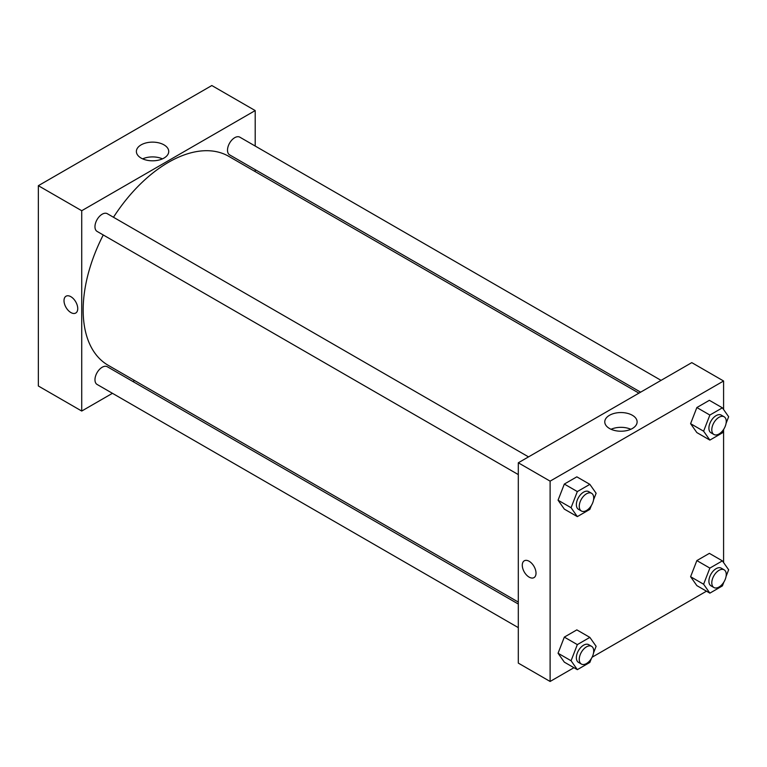 <?xml version="1.0" encoding="UTF-8"?>
<svg xmlns="http://www.w3.org/2000/svg" width="767" height="767" viewBox="0 0 767 767"><rect width="100%" height="100%" fill="white"/><g stroke="black" fill="none" stroke-linecap="round" stroke-linejoin="round"><path stroke-width="1.15" d="M38.35 185.691L38.35 386.002L38.35 185.691L211.826 85.53L38.35 185.691L81.724 210.724L255.2 110.573L255.2 146.046M528.53 456.892L107.303 213.696A10.22 5.906 120 0 0 97.083 219.592A10.22 5.906 120 0 0 97.083 231.404L518.31 474.591M518.31 604.032L107.303 366.731A10.22 5.906 120 0 0 97.083 372.637A10.22 5.906 120 0 0 97.083 384.44L518.31 627.636M112.442 393.308L81.724 411.045L81.724 210.724M132.883 381.506L134.58 380.528M255.2 169.651L255.2 171.607M661.068 380.365L239.841 137.178A10.22 5.906 120 0 0 229.621 143.074A10.22 5.906 120 0 0 229.621 154.876L640.618 392.167M103.257 234.961A120.62 69.644 120 0 0 83.162 310.05A120.62 69.644 120 0 0 108.147 365.274L518.31 602.076M638.93 393.145L228.767 156.343A120.62 69.644 120 0 0 113.478 217.262M81.724 411.045L38.35 386.002M163.994 144.867A16.174 9.338 180 0 1 168.73 151.473A16.174 9.338 180 0 1 152.556 160.811A16.174 9.338 180 0 1 136.382 151.473A16.174 9.338 180 0 1 146.363 142.844A16.174 9.338 180 0 1 163.994 144.867M255.2 110.573L211.826 85.53M66.029 296.215A9.712 5.609 -120 0 0 64.533 304A9.712 5.609 -120 0 0 70.88 312.553A9.712 5.609 60 0 1 64.533 304A9.712 5.609 60 0 1 66.02 296.215A9.712 5.609 60 0 1 75.732 301.824A9.712 5.609 60 0 1 75.732 313.041A9.712 5.609 60 0 1 70.88 312.553A9.712 5.609 -120 0 0 75.732 313.032M162.451 158.855A16.174 9.338 0 0 0 142.662 158.855M573.946 667.702L550.112 681.47L518.31 663.11L518.31 462.789L691.786 362.628L723.588 380.998L723.588 409.54M592.086 657.233L706.484 591.184M558.06 500.199L564.32 509.106L558.06 500.199L564.32 484.063L558.06 500.199L571.07 507.706L577.33 491.58L589.852 484.351L596.112 493.258L593.543 499.883M576.842 476.834L564.32 484.063L576.842 476.834L589.852 484.351M690.597 423.681L696.858 432.588L690.597 423.681L696.858 407.545L690.597 423.681L703.607 431.188L709.868 415.052L722.389 407.833L728.65 416.73L726.081 423.365M709.379 400.316L696.858 407.545L709.379 400.316L722.389 407.833M690.597 576.717L696.858 585.624L690.597 576.717L696.858 560.591L690.597 576.717L703.607 584.233L709.868 568.098L722.389 560.869L728.65 569.776L726.081 576.401M709.379 553.362L696.858 560.591L709.379 553.362L722.389 560.869M550.112 681.47L550.112 481.149L723.588 380.998M723.588 429.779L723.588 562.575M558.06 653.244L564.32 662.142L558.06 653.244L564.32 637.109L558.06 653.244L571.07 660.751L577.33 644.616L589.852 637.387L596.112 646.293L593.543 652.918M576.842 629.88L564.32 637.109L576.842 629.88L589.852 637.387M609.516 428.494A16.174 9.338 180 0 1 604.77 421.888A16.174 9.338 180 0 1 620.944 412.55A16.174 9.338 180 0 1 637.118 421.888A16.174 9.338 180 0 1 627.138 430.517A16.174 9.338 180 0 1 609.516 428.494M550.112 481.149L518.31 462.789M536.018 573.17A9.712 5.609 60 0 1 534.005 577.618A9.712 5.609 60 0 1 524.292 572.009A9.712 5.609 60 0 1 524.292 560.792A9.712 5.609 60 0 1 531.78 563.4A9.712 5.609 60 0 1 536.018 573.17M630.848 429.28A16.174 9.338 0 0 0 611.05 429.28M524.292 560.792A9.712 5.609 -120 0 0 524.292 572.009A9.712 5.609 -120 0 0 534.005 577.618M591.367 505.491L589.852 509.384L577.33 516.613L571.07 507.706M591.597 493.296L588.701 491.628A10.22 5.906 120 0 0 580.83 494.37A10.22 5.906 120 0 0 576.362 504.657A10.22 5.906 120 0 0 578.481 509.336L581.376 511.004A10.22 5.906 120 0 0 591.597 505.098A10.22 5.906 120 0 0 591.597 493.296A10.22 5.906 120 0 0 583.716 496.038A10.22 5.906 120 0 0 579.258 506.325A10.22 5.906 120 0 0 581.376 511.004M577.33 516.613L564.32 509.106M577.33 491.58L564.32 484.063M723.904 428.974L722.389 432.866L709.868 440.095L703.607 431.188M724.134 416.778L721.239 415.11A10.22 5.906 120 0 0 713.368 417.852A10.22 5.906 120 0 0 708.9 428.139A10.22 5.906 120 0 0 711.019 432.818L713.914 434.486A10.22 5.906 120 0 0 724.134 428.58A10.22 5.906 120 0 0 724.134 416.778A10.22 5.906 120 0 0 716.253 419.52A10.22 5.906 120 0 0 711.795 429.808A10.22 5.906 120 0 0 713.914 434.486M709.868 440.095L696.858 432.588M709.868 415.052L696.858 407.545M591.367 658.527L589.852 662.429L577.33 669.658L571.07 660.751M591.597 646.341L588.701 644.673A10.22 5.906 120 0 0 580.83 647.406A10.22 5.906 120 0 0 576.362 657.693A10.22 5.906 120 0 0 578.481 662.381L581.376 664.049A10.22 5.906 120 0 0 591.597 658.144A10.22 5.906 120 0 0 591.597 646.341A10.22 5.906 120 0 0 583.716 649.083A10.22 5.906 120 0 0 579.258 659.371A10.22 5.906 120 0 0 581.376 664.049M577.33 669.658L564.32 662.142M577.33 644.616L564.32 637.109M723.904 582.009L722.389 585.911L709.868 593.14L703.607 584.233M724.134 569.823L721.239 568.155A10.22 5.906 120 0 0 713.368 570.888A10.22 5.906 120 0 0 708.9 581.175A10.22 5.906 120 0 0 711.019 585.854L713.914 587.522A10.22 5.906 120 0 0 724.134 581.626A10.22 5.906 120 0 0 724.134 569.823A10.22 5.906 120 0 0 716.253 572.556A10.22 5.906 120 0 0 711.795 582.843A10.22 5.906 120 0 0 713.914 587.522M709.868 593.14L696.858 585.624M709.868 568.098L696.858 560.591"/></g></svg>
